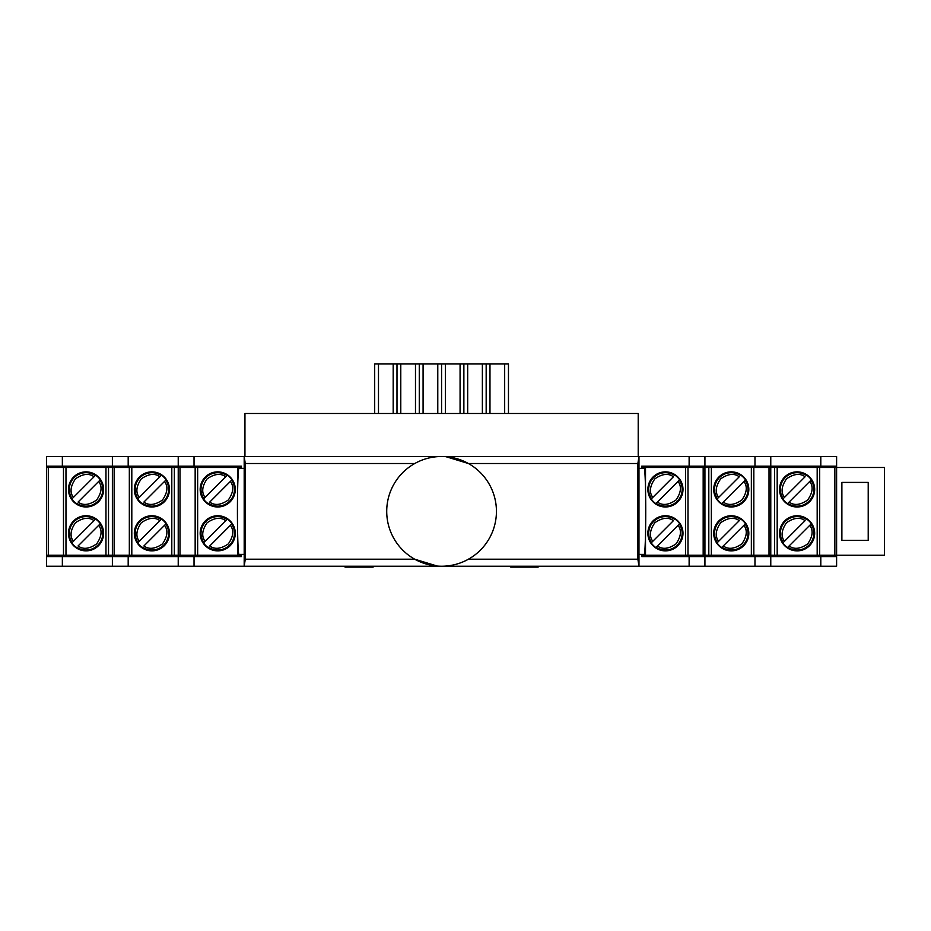 <?xml version="1.0" encoding="UTF-8"?>
<svg xmlns="http://www.w3.org/2000/svg" width="931" height="931" viewBox="0 0 931 931"><rect width="100%" height="100%" fill="white"/><g stroke="black" fill="none" stroke-linecap="round" stroke-linejoin="round"><path stroke-width="1.4" d="M414.726 463.522L245.284 463.522L244.19 456.504L638.969 456.504L638.969 566.234L46.55 566.234L46.55 555.26L112.383 555.26L112.383 467.478L108.52 467.478L108.52 555.26M685.402 467.478L685.402 466.163L641.727 466.163L689.126 466.163L689.126 456.504L638.969 456.504L637.875 463.522L637.875 559.205L638.969 566.234L836.608 566.234L836.608 555.26L834.851 555.26L834.851 467.478L770.775 467.478L770.775 555.26L774.639 555.26L774.639 467.478M685.402 555.26L685.402 556.575L641.727 556.575L836.608 556.575M751.236 555.26L751.236 556.575M799.776 555.26L799.776 556.575M689.126 456.504L836.608 456.504L836.608 467.478L834.851 467.478M245.284 463.522L245.284 559.205L244.19 566.234L244.19 456.504L46.55 456.504L46.55 467.478L48.307 467.478L48.307 555.26M799.776 467.478L799.776 466.163M751.236 467.478L751.236 466.163M769.704 466.163L769.704 467.478M769.704 555.26L769.704 556.575M703.871 466.163L703.871 467.478M703.871 555.26L703.871 556.575M689.126 466.163L820.805 466.163L820.805 456.504M820.805 466.163L836.608 466.163M770.775 466.163L770.775 456.504M754.971 466.163L754.971 456.504M704.93 466.163L704.93 456.504M641.727 466.163L641.727 468.351M641.727 554.387L641.727 556.575M689.126 566.234L689.126 556.575M194.032 456.504L194.032 466.163L241.432 466.163L197.756 466.163L197.756 467.478M131.923 466.163L131.923 467.478M83.383 466.163L83.383 467.478M179.287 466.163L179.287 467.478M179.287 555.26L179.287 556.575M241.432 554.387L241.432 556.575L197.756 556.575L197.756 555.26M113.454 466.163L113.454 467.478M113.454 555.26L113.454 556.575M131.923 556.575L131.923 555.26M83.383 556.575L83.383 555.26M241.432 466.163L241.432 468.351M241.432 556.575L46.55 556.575M194.032 566.234L194.032 556.575M194.032 466.163L178.228 466.163L178.228 456.504M178.228 466.163L128.187 466.163L128.187 456.504M128.187 466.163L112.383 466.163L112.383 456.504M112.383 466.163L62.354 466.163L62.354 456.504M62.354 466.163L46.55 466.163M178.228 566.234L178.228 556.575M128.187 566.234L128.187 556.575M112.383 566.234L112.383 556.575M62.354 566.234L62.354 556.575M820.805 566.234L820.805 556.575M770.775 566.234L770.775 556.575M754.971 566.234L754.971 556.575M704.93 566.234L704.93 556.575M641.727 555.26L704.93 555.26L704.93 467.478L641.727 467.478M665.432 550.873A17.561 17.561 0 0 1 650.222 524.537A17.561 17.561 0 0 1 680.631 524.537A17.561 17.561 0 0 1 665.432 550.873M665.432 506.976A17.561 17.561 0 0 1 650.222 480.64A17.561 17.561 0 0 1 680.631 480.64A17.561 17.561 0 0 1 665.432 506.976M703.173 555.26L703.173 467.478M674.684 519.405L674.998 519.091A17.142 17.142 0 0 1 679.653 523.746L655.866 547.533A17.142 17.142 0 0 1 651.211 542.878L673.416 520.673C668.388 516.949 662.197 517.636 654.854 522.733C649.757 530.076 649.07 536.268 652.782 541.307L651.525 542.564A16.7 16.7 0 0 1 674.684 519.405M674.684 475.508L674.998 475.194A17.142 17.142 0 0 1 679.653 479.849L655.866 503.648A17.142 17.142 0 0 1 651.211 498.993L673.416 476.777C668.388 473.053 662.197 473.751 654.854 478.848C649.757 486.191 649.07 492.383 652.782 497.41L651.525 498.679A16.7 16.7 0 0 1 674.684 475.508M656.18 547.219L657.437 545.962C662.476 549.674 668.656 548.987 675.999 543.89C681.096 536.547 681.795 530.356 678.071 525.328L679.339 524.06A16.7 16.7 0 0 1 656.18 547.219M656.18 503.334L657.437 502.065C662.476 505.789 668.656 505.091 675.999 499.994C681.096 492.65 681.795 486.459 678.071 481.432L679.339 480.163A16.7 16.7 0 0 1 656.18 503.334M704.93 555.26L770.775 555.26L770.775 556.133M769.018 555.26L769.018 467.478L704.93 467.478M731.266 550.873A17.561 17.561 0 0 1 716.067 524.537A17.561 17.561 0 0 1 746.476 524.537A17.561 17.561 0 0 1 731.266 550.873M731.266 506.976A17.561 17.561 0 0 1 716.067 480.64A17.561 17.561 0 0 1 746.476 480.64A17.561 17.561 0 0 1 731.266 506.976M770.775 466.594L770.775 467.478L769.018 467.478M740.517 519.405L740.832 519.091A17.142 17.142 0 0 1 745.487 523.746L721.7 547.533A17.142 17.142 0 0 1 717.045 542.878L739.261 520.673C734.222 516.949 728.03 517.636 720.687 522.733C715.59 530.076 714.903 536.268 718.627 541.307L717.359 542.564A16.7 16.7 0 0 1 740.517 519.405M740.517 475.508L740.832 475.194A17.142 17.142 0 0 1 745.487 479.849L721.7 503.648A17.142 17.142 0 0 1 717.045 498.993L739.261 476.777C734.222 473.053 728.03 473.751 720.687 478.848C715.59 486.191 714.903 492.383 718.627 497.41L717.359 498.679A16.7 16.7 0 0 1 740.517 475.508M722.014 547.219L723.282 545.962C728.31 549.674 734.501 548.987 741.844 543.89C746.941 536.547 747.628 530.356 743.916 525.328L745.172 524.06A16.7 16.7 0 0 1 722.014 547.219M722.014 503.334L723.282 502.065C728.31 505.789 734.501 505.091 741.844 499.994C746.941 492.65 747.628 486.459 743.916 481.432L745.172 480.163A16.7 16.7 0 0 1 722.014 503.334M241.432 467.478L178.228 467.478L178.228 555.26L241.432 555.26M217.726 471.866A17.561 17.561 0 0 1 232.936 498.201A17.561 17.561 0 0 1 202.527 498.201A17.561 17.561 0 0 1 217.726 471.866M217.726 515.751A17.561 17.561 0 0 1 232.936 542.086A17.561 17.561 0 0 1 202.527 542.086A17.561 17.561 0 0 1 217.726 515.751M179.986 467.478L179.986 555.26M208.474 503.334L208.16 503.648A17.142 17.142 0 0 1 203.505 498.993L227.292 475.194A17.142 17.142 0 0 1 231.947 479.849L209.743 502.065C214.77 505.789 220.961 505.091 228.304 499.994C233.402 492.65 234.088 486.459 230.376 481.432L231.633 480.163A16.7 16.7 0 0 1 208.474 503.334M208.474 547.219L208.16 547.533A17.142 17.142 0 0 1 203.505 542.878L227.292 519.091A17.142 17.142 0 0 1 231.947 523.746L209.743 545.962C214.77 549.674 220.961 548.987 228.304 543.89C233.402 536.547 234.088 530.356 230.376 525.328L231.633 524.06A16.7 16.7 0 0 1 208.474 547.219M226.978 475.508L225.721 476.777C220.682 473.053 214.502 473.751 207.159 478.848C202.05 486.191 201.364 492.383 205.088 497.41L203.819 498.679A16.7 16.7 0 0 1 226.978 475.508M226.978 519.405L225.721 520.673C220.682 516.949 214.502 517.636 207.159 522.733C202.05 530.076 201.364 536.268 205.088 541.307L203.819 542.564A16.7 16.7 0 0 1 226.978 519.405M178.228 467.478L112.383 467.478L112.383 466.594M114.141 467.478L114.141 555.26L178.228 555.26M151.893 471.866A17.561 17.561 0 0 1 167.091 498.201A17.561 17.561 0 0 1 136.682 498.201A17.561 17.561 0 0 1 151.893 471.866M151.893 515.751A17.561 17.561 0 0 1 167.091 542.086A17.561 17.561 0 0 1 136.682 542.086A17.561 17.561 0 0 1 151.893 515.751M112.383 556.133L112.383 555.26L114.141 555.26M142.641 503.334L142.327 503.648A17.142 17.142 0 0 1 137.672 498.993L161.459 475.194A17.142 17.142 0 0 1 166.114 479.849L143.898 502.065C148.937 505.789 155.128 505.091 162.471 499.994C167.568 492.65 168.255 486.459 164.531 481.432L165.799 480.163A16.7 16.7 0 0 1 142.641 503.334M142.641 547.219L142.327 547.533A17.142 17.142 0 0 1 137.672 542.878L161.459 519.091A17.142 17.142 0 0 1 166.114 523.746L143.898 545.962C148.937 549.674 155.128 548.987 162.471 543.89C167.568 536.547 168.255 530.356 164.531 525.328L165.799 524.06A16.7 16.7 0 0 1 142.641 547.219M161.144 475.508L159.876 476.777C154.849 473.053 148.657 473.751 141.314 478.848C136.217 486.191 135.53 492.383 139.243 497.41L137.986 498.679A16.7 16.7 0 0 1 161.144 475.508M161.144 519.405L159.876 520.673C154.849 516.949 148.657 517.636 141.314 522.733C136.217 530.076 135.53 536.268 139.243 541.307L137.986 542.564A16.7 16.7 0 0 1 161.144 519.405M797.099 550.873A17.561 17.561 0 0 1 781.9 524.537A17.561 17.561 0 0 1 812.309 524.537A17.561 17.561 0 0 1 797.099 550.873M797.099 506.976A17.561 17.561 0 0 1 781.9 480.64A17.561 17.561 0 0 1 812.309 480.64A17.561 17.561 0 0 1 797.099 506.976M777.187 467.478L777.187 555.26L817.185 555.26L817.185 467.478M819.676 467.478L819.676 555.26L834.851 555.26M836.608 467.478L836.608 555.26L884.45 555.26L884.45 467.478L836.608 467.478M819.676 555.26L817.185 555.26M777.187 555.26L774.639 555.26M806.362 519.405L806.677 519.091A17.142 17.142 0 0 1 811.332 523.746L787.533 547.533A17.142 17.142 0 0 1 782.878 542.878L805.094 520.673C800.066 516.949 793.875 517.636 786.532 522.733C781.435 530.076 780.737 536.268 784.461 541.307L783.192 542.564A16.7 16.7 0 0 1 806.362 519.405M806.362 475.508L806.677 475.194A17.142 17.142 0 0 1 811.332 479.849L787.533 503.648A17.142 17.142 0 0 1 782.878 498.993L805.094 476.777C800.066 473.053 793.875 473.751 786.532 478.848C781.435 486.191 780.737 492.383 784.461 497.41L783.192 498.679A16.7 16.7 0 0 1 806.362 475.508M787.847 547.219L789.116 545.962C794.143 549.674 800.334 548.987 807.677 543.89C812.775 536.547 813.473 530.356 809.749 525.328L811.017 524.06A16.7 16.7 0 0 1 787.847 547.219M787.847 503.334L789.116 502.065C794.143 505.789 800.334 505.091 807.677 499.994C812.775 492.65 813.473 486.459 809.749 481.432L811.017 480.163A16.7 16.7 0 0 1 787.847 503.334M86.048 471.866A17.561 17.561 0 0 1 101.258 498.201A17.561 17.561 0 0 1 70.849 498.201A17.561 17.561 0 0 1 86.048 471.866M86.048 515.751A17.561 17.561 0 0 1 101.258 542.086A17.561 17.561 0 0 1 70.849 542.086A17.561 17.561 0 0 1 86.048 515.751M105.971 555.26L105.971 467.478L65.973 467.478L65.973 555.26M63.483 555.26L63.483 467.478L48.307 467.478M46.55 555.26L46.55 467.478M63.483 467.478L65.973 467.478M105.971 467.478L108.52 467.478M76.796 503.334L76.482 503.648A17.142 17.142 0 0 1 71.827 498.993L95.625 475.194A17.142 17.142 0 0 1 100.28 479.849L78.064 502.065C83.092 505.789 89.283 505.091 96.626 499.994C101.723 492.65 102.41 486.459 98.698 481.432L99.966 480.163A16.7 16.7 0 0 1 76.796 503.334M76.796 547.219L76.482 547.533A17.142 17.142 0 0 1 71.827 542.878L95.625 519.091A17.142 17.142 0 0 1 100.28 523.746L78.064 545.962C83.092 549.674 89.283 548.987 96.626 543.89C101.723 536.547 102.41 530.356 98.698 525.328L99.966 524.06A16.7 16.7 0 0 1 76.796 547.219M95.311 475.508L94.043 476.777C89.004 473.053 82.824 473.751 75.481 478.848C70.384 486.191 69.685 492.383 73.409 497.41L72.141 498.679A16.7 16.7 0 0 1 95.311 475.508M95.311 519.405L94.043 520.673C89.004 516.949 82.824 517.636 75.481 522.733C70.384 530.076 69.685 536.268 73.409 541.307L72.141 542.564A16.7 16.7 0 0 1 95.311 519.405M113.454 556.133L100.781 556.575M179.287 556.133L131.923 556.133M241.432 556.133L197.756 556.133M83.383 556.133L100.781 556.133M799.776 556.133L769.704 556.133M685.402 556.133L641.727 556.133M751.236 556.133L703.871 556.133M769.704 466.594L782.377 466.163M703.871 466.594L751.236 466.594M641.727 466.594L685.402 466.594M799.776 466.594L782.377 466.594M83.383 466.594L113.454 466.594M197.756 466.594L241.432 466.594M131.923 466.594L179.287 466.594M841.88 540.341L868.216 540.341L868.216 482.398L841.88 482.398L841.88 540.341M245.284 559.205L414.726 559.205L437.244 566.06M637.875 463.522L468.433 463.522L445.914 456.679M638.969 468.351L644.229 468.351A43.012 1.501 90 0 1 645.73 511.363A43.012 1.501 90 0 1 644.229 554.387L638.969 554.387M244.19 468.351L238.93 468.351A43.012 1.501 90 0 0 237.428 511.363A43.012 1.501 90 0 0 238.93 554.387L244.19 554.387M468.433 559.205L637.875 559.205M441.573 456.504A54.871 54.871 0 0 0 394.069 538.805A54.871 54.871 0 0 0 489.089 538.805A54.871 54.871 0 0 0 441.573 456.504M638.212 413.492L638.212 456.504L638.212 413.492L244.946 413.492L244.946 456.504M510.456 566.234L510.735 567.107L538.141 567.107L538.141 566.234M510.735 567.107L509.804 566.234M373.354 566.234L373.133 567.107L372.423 567.107L372.703 566.234M355.549 566.234L355.549 567.107L345.017 567.107L345.017 566.234M355.549 567.107L372.423 567.107M527.609 566.234L527.609 567.107M393.185 413.492L393.185 363.893L508.466 363.893L508.466 413.492M374.693 413.492L374.693 363.893L393.185 363.893M378.486 363.893L378.486 413.492M396.99 363.893L396.99 413.492M415.482 413.492L415.482 363.893M400.784 363.893L400.784 413.492M419.276 363.893L419.276 413.492M437.779 413.492L437.779 363.893M423.081 363.893L423.081 413.492M441.573 363.893L441.573 413.492M460.077 413.492L460.077 363.893M445.379 363.893L445.379 413.492M463.871 363.893L463.871 413.492M482.374 413.492L482.374 363.893M467.676 363.893L467.676 413.492M486.168 363.893L486.168 413.492M504.672 413.492L504.672 363.893M489.974 363.893L489.974 413.492M642.96 555.26L642.96 554.387M642.96 468.351L642.96 467.478M645.509 467.478L645.509 488.926M645.509 533.812L645.509 555.26M685.507 555.26L685.507 467.478M687.997 467.478L687.997 555.26M665.432 515.762A17.549 17.549 0 0 1 680.631 542.086A17.549 17.549 0 0 1 650.234 542.086A17.549 17.549 0 0 1 665.432 515.762M665.432 471.866A17.549 17.549 0 0 1 680.631 498.201A17.549 17.549 0 0 1 650.234 498.201A17.549 17.549 0 0 1 665.432 471.866M708.805 555.26L708.805 467.478M711.354 467.478L711.354 555.26M751.352 555.26L751.352 467.478M753.831 467.478L753.831 555.26M731.266 515.762A17.549 17.549 0 0 1 746.464 542.086A17.549 17.549 0 0 1 716.067 542.086A17.549 17.549 0 0 1 731.266 515.762M731.266 471.866A17.549 17.549 0 0 1 746.464 498.201A17.549 17.549 0 0 1 716.067 498.201A17.549 17.549 0 0 1 731.266 471.866M240.186 467.478L240.186 468.351M240.186 554.387L240.186 555.26M237.649 555.26L237.649 533.812M237.649 488.926L237.649 467.478M197.651 467.478L197.651 555.26M195.161 555.26L195.161 467.478M217.726 506.976A17.549 17.549 0 0 1 202.527 480.64A17.549 17.549 0 0 1 232.925 480.64A17.549 17.549 0 0 1 217.726 506.976M217.726 550.861A17.549 17.549 0 0 1 202.527 524.537A17.549 17.549 0 0 1 232.925 524.537A17.549 17.549 0 0 1 217.726 550.861M174.353 467.478L174.353 555.26M171.804 555.26L171.804 467.478M131.806 467.478L131.806 555.26M129.328 555.26L129.328 467.478M151.893 506.976A17.549 17.549 0 0 1 136.694 480.64A17.549 17.549 0 0 1 167.091 480.64A17.549 17.549 0 0 1 151.893 506.976M151.893 550.861A17.549 17.549 0 0 1 136.694 524.537A17.549 17.549 0 0 1 167.091 524.537A17.549 17.549 0 0 1 151.893 550.861M797.099 515.762A17.549 17.549 0 0 1 812.309 542.086A17.549 17.549 0 0 1 781.9 542.086A17.549 17.549 0 0 1 797.099 515.762M797.099 471.866A17.549 17.549 0 0 1 812.309 498.201A17.549 17.549 0 0 1 781.9 498.201A17.549 17.549 0 0 1 797.099 471.866M86.048 506.976A17.549 17.549 0 0 1 70.849 480.64A17.549 17.549 0 0 1 101.246 480.64A17.549 17.549 0 0 1 86.048 506.976M86.048 550.861A17.549 17.549 0 0 1 70.849 524.537A17.549 17.549 0 0 1 101.246 524.537A17.549 17.549 0 0 1 86.048 550.861"/></g></svg>
